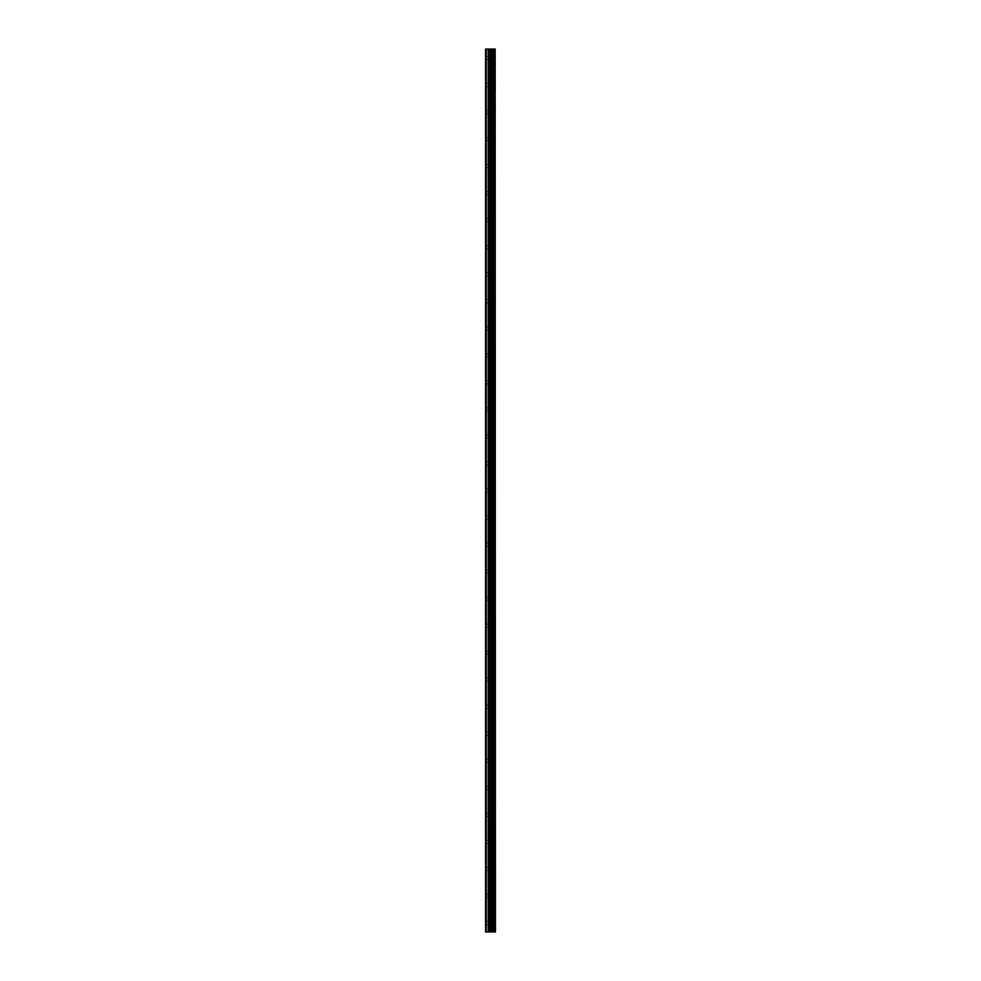 <?xml version="1.0" encoding="UTF-8"?>
<svg xmlns="http://www.w3.org/2000/svg" width="981" height="981" viewBox="0 0 981 981"><rect width="100%" height="100%" fill="white"/><g stroke="black" fill="none" stroke-linecap="round" stroke-linejoin="round"><path stroke-width="0.74" stroke-dasharray="4.91 3.68" d="M494.166 931.95L485.546 931.95L485.546 49.05L485.779 59.633L485.546 49.05L495.454 49.05L495.454 931.95L495.074 49.05L495.123 931.95L494.166 931.95L494.166 49.05M491.395 58.063L491.395 55.586L491.395 58.063M495.454 58.063L495.454 55.586L495.454 58.063M485.546 85.089L485.546 59.314L485.546 85.089M491.395 85.089L491.395 87.567L491.395 85.089M495.454 85.089L495.454 87.567L495.454 85.089M485.546 112.116L485.546 86.34L485.546 112.116M491.395 112.116L491.395 109.639L491.395 112.116M495.454 112.116L495.454 109.639L495.454 112.116M485.546 139.143L485.546 113.379L485.546 139.143M491.395 139.143L491.395 141.62L491.395 139.143M495.454 139.143L495.454 141.62L495.454 139.143M485.546 166.169L485.546 140.406L485.546 166.169M491.395 166.169L491.395 168.646L491.395 166.169M495.454 166.169L495.454 168.646L495.454 166.169M485.546 193.196L485.546 167.432L485.546 193.196M491.395 193.196L491.395 190.719L491.395 193.196M495.454 193.196L495.454 190.719L495.454 193.196M485.546 220.222L485.546 194.459L485.546 220.222M491.395 220.222L491.395 222.699L491.395 220.222M495.454 220.222L495.454 222.699L495.454 220.222M485.546 247.249L485.546 221.485L485.546 247.249M491.395 247.249L491.395 249.726L491.395 247.249M495.454 247.249L495.454 249.726L495.454 247.249M485.546 274.275L485.546 248.512L485.546 274.275M491.395 274.275L491.395 276.752L491.395 274.275M495.454 274.275L495.454 276.752L495.454 274.275M485.546 301.302L485.546 275.538L485.546 301.302M491.395 301.302L491.395 298.825L491.395 301.302M495.454 301.302L495.454 298.825L495.454 301.302M485.546 328.341L485.546 302.565L485.546 328.341M491.395 328.341L491.395 325.851L491.395 328.341M495.454 328.341L495.454 325.851L495.454 328.341M485.546 355.367L485.546 329.591L485.546 355.367M491.395 355.367L491.395 352.89L491.395 355.367M495.454 355.367L495.454 352.89L495.454 355.367M485.546 382.394L485.546 356.618L485.546 382.394M491.395 382.394L491.395 384.871L491.395 382.394M495.454 382.394L495.454 384.871L495.454 382.394M485.546 409.42L485.546 383.645L485.546 409.42M491.395 409.42L491.395 411.897L491.395 409.42M495.454 409.42L495.454 411.897L495.454 409.42M485.546 436.447L485.546 410.671L485.546 436.447M491.395 436.447L491.395 433.97L491.395 436.447M495.454 436.447L495.454 433.97L495.454 436.447M485.546 463.473L485.546 437.71L485.546 463.473M491.395 463.473L491.395 465.95L491.395 463.473M495.454 463.473L495.454 465.95L495.454 463.473M485.546 490.5L485.546 464.736L485.546 490.5M491.395 490.5L491.395 492.977L491.395 490.5M495.454 490.5L495.454 492.977L495.454 490.5M485.546 517.527L485.546 491.763L485.546 517.527M491.395 517.527L491.395 515.05L491.395 517.527M495.454 517.527L495.454 515.05L495.454 517.527M485.546 544.553L485.546 518.79L485.546 544.553M491.395 544.553L491.395 547.03L491.395 544.553M495.454 544.553L495.454 547.03L495.454 544.553M485.546 571.58L485.546 545.816L485.546 571.58M491.395 571.58L491.395 574.057L491.395 571.58M495.454 571.58L495.454 574.057L495.454 571.58M485.546 598.606L485.546 572.843L485.546 598.606M491.395 598.606L491.395 596.129L491.395 598.606M495.454 598.606L495.454 596.129L495.454 598.606M485.546 625.633L485.546 599.869L485.546 625.633M491.395 625.633L491.395 628.11L491.395 625.633M495.454 625.633L495.454 628.11L495.454 625.633M485.546 652.659L485.546 626.896L485.546 652.659M491.395 652.659L491.395 655.149L491.395 652.659M495.454 652.659L495.454 655.149L495.454 652.659M485.546 679.698L485.546 653.922L485.546 679.698M491.395 679.698L491.395 682.175L491.395 679.698M495.454 679.698L495.454 682.175L495.454 679.698M485.546 706.725L485.546 680.949L485.546 706.725M491.395 706.725L491.395 704.248L491.395 706.725M495.454 706.725L495.454 704.248L495.454 706.725M485.546 733.751L485.546 707.975L485.546 733.751M491.395 733.751L491.395 736.228L491.395 733.751M495.454 733.751L495.454 736.228L495.454 733.751M485.546 760.778L485.546 735.002L485.546 760.778M491.395 760.778L491.395 763.255L491.395 760.778M495.454 760.778L495.454 763.255L495.454 760.778M485.546 787.804L485.546 762.029L485.546 787.804M491.395 787.804L491.395 785.327L491.395 787.804M495.454 787.804L495.454 785.327L495.454 787.804M485.546 814.831L485.546 789.067L485.546 814.831M491.395 814.831L491.395 817.308L491.395 814.831M495.454 814.831L495.454 817.308L495.454 814.831M485.546 841.857L485.546 816.094L485.546 841.857M491.395 841.857L491.395 844.334L491.395 841.857M495.454 841.857L495.454 844.334L495.454 841.857M485.546 868.884L485.546 843.12L485.546 868.884M491.395 868.884L491.395 866.407L491.395 868.884M495.454 868.884L495.454 866.407L495.454 868.884M485.546 895.911L485.546 870.147L485.546 895.911M491.395 895.911L491.395 898.388L491.395 895.911M495.454 895.911L495.454 898.388L495.454 895.911M485.546 922.937L485.779 924.519L485.546 922.937M491.395 922.937L491.395 925.414L491.395 922.937M495.454 922.937L495.454 925.414L495.454 922.937M495.049 922.937L495.049 925.414L495.049 922.937M495.049 895.911L495.049 898.388L495.049 895.911M495.049 868.884L495.049 866.407L495.049 868.884M495.049 841.857L495.049 844.334L495.049 841.857M495.049 814.831L495.049 817.308L495.049 814.831M495.049 787.804L495.049 785.327L495.049 787.804M495.049 760.778L495.049 763.255L495.049 760.778M495.049 733.751L495.049 736.228L495.049 733.751M495.049 706.725L495.049 704.248L495.049 706.725M495.049 679.698L495.049 682.175L495.049 679.698M495.049 652.659L495.049 655.149L495.049 652.659M495.049 625.633L495.049 628.11L495.049 625.633M495.049 598.606L495.049 596.129L495.049 598.606M495.049 571.58L495.049 574.057L495.049 571.58M495.049 544.553L495.049 547.03L495.049 544.553M495.049 517.527L495.049 515.05L495.049 517.527M495.049 490.5L495.049 492.977L495.049 490.5M495.049 463.473L495.049 465.95L495.049 463.473M495.049 436.447L495.049 433.97L495.049 436.447M495.049 409.42L495.049 411.897L495.049 409.42M495.049 382.394L495.049 384.871L495.049 382.394M495.049 355.367L495.049 352.89L495.049 355.367M495.049 328.341L495.049 325.851L495.049 328.341M495.049 301.302L495.049 298.825L495.049 301.302M495.049 274.275L495.049 276.752L495.049 274.275M495.049 247.249L495.049 249.726L495.049 247.249M495.049 220.222L495.049 222.699L495.049 220.222M495.049 193.196L495.049 190.719L495.049 193.196M495.049 166.169L495.049 168.646L495.049 166.169M495.049 139.143L495.049 141.62L495.049 139.143M495.049 112.116L495.049 109.639L495.049 112.116M495.049 85.089L495.049 87.567L495.049 85.089M495.049 58.063L495.049 55.586L495.049 58.063M491.334 931.95L489.531 931.95L491.334 931.95M489.531 931.95L491.285 931.95L489.531 931.95M491.334 49.05L490.561 49.05L491.334 49.05M490.426 49.05L489.654 49.05L490.426 49.05M485.546 921.686L485.546 897.174L485.546 921.686M485.546 931.95L485.546 924.2L485.546 931.95M485.779 921.539L485.779 897.321L485.779 921.539M485.779 894.513L485.779 870.294L485.779 894.513M485.779 867.474L485.779 843.268L485.779 867.474M485.779 840.447L485.779 816.241L485.779 840.447M485.779 813.421L485.779 789.215L485.779 813.421M485.779 786.394L485.779 762.188L485.779 786.394M485.779 759.368L485.779 735.149L485.779 759.368M485.779 732.341L485.779 708.123L485.779 732.341M485.779 705.314L485.779 681.096L485.779 705.314M485.779 678.288L485.779 654.069L485.779 678.288M485.779 651.261L485.779 627.043L485.779 651.261M485.779 624.235L485.779 600.016L485.779 624.235M485.779 597.208L485.779 572.99L485.779 597.208M485.779 570.182L485.779 545.963L485.779 570.182M485.779 543.143L485.779 518.937L485.779 543.143M485.779 516.116L485.779 491.91L485.779 516.116M485.779 489.09L485.779 464.884L485.779 489.09M485.779 462.063L485.779 437.857L485.779 462.063M485.779 435.037L485.779 410.818L485.779 435.037M485.779 408.01L485.779 383.792L485.779 408.01M485.779 380.984L485.779 356.765L485.779 380.984M485.779 353.957L485.779 329.739L485.779 353.957M485.779 326.931L485.779 302.712L485.779 326.931M485.779 299.904L485.779 275.686L485.779 299.904M485.779 272.877L485.779 248.659L485.779 272.877M485.779 245.851L485.779 221.632L485.779 245.851M485.779 218.812L485.779 194.606L485.779 218.812M485.779 191.786L485.779 167.579L485.779 191.786M485.779 164.759L485.779 140.553L485.779 164.759M485.779 137.732L485.779 113.526L485.779 137.732M485.779 110.706L485.779 86.487L485.779 110.706M485.779 83.679L485.779 59.461L485.779 83.679M485.779 56.653L485.779 49.05L485.779 56.653M486.233 931.95L486.233 49.05M492.094 931.95L492.094 49.05M492.192 931.95L492.192 49.05M494.228 931.95L494.228 49.05M485.779 931.95L485.779 924.347L485.779 931.95M488.182 931.95L488.182 49.05M488.501 931.95L488.501 49.05M489.862 931.95L489.862 49.05M490.181 931.95L490.181 49.05M491.444 931.95L491.444 49.05M491.763 931.95L491.763 49.05M493.014 931.95L493.014 49.05M493.075 931.95L493.075 49.05M493.149 931.95L493.149 49.05M493.308 931.95L493.308 49.05M493.934 931.95L493.934 49.05M494.093 931.95L494.093 49.05M485.779 59.633L491.395 59.633M485.779 86.659L491.395 86.659M485.779 113.686L491.395 113.686M485.779 140.724L491.395 140.724M485.779 167.751L491.395 167.751M485.779 194.778L491.395 194.778M485.779 221.804L491.395 221.804M485.779 248.831L491.395 248.831M485.779 275.857L491.395 275.857M485.779 302.884L491.395 302.884M485.779 329.91L491.395 329.91M485.779 356.937L491.395 356.937M485.779 383.963L491.395 383.963M485.779 410.99L491.395 410.99M485.779 438.017L491.395 438.017M485.779 465.043L491.395 465.043M485.779 492.082L491.395 492.082M485.779 519.108L491.395 519.108M485.779 546.135L491.395 546.135M485.779 573.162L491.395 573.162M485.779 600.188L491.395 600.188M485.779 627.215L491.395 627.215M485.779 654.241L491.395 654.241M485.779 681.268L491.395 681.268M485.779 708.294L491.395 708.294M485.779 735.321L491.395 735.321M485.779 762.347L491.395 762.347M485.779 789.374L491.395 789.374M485.779 816.413L491.395 816.413M485.779 843.439L491.395 843.439M485.779 870.466L491.395 870.466M485.779 897.492L491.395 897.492M485.779 924.519L491.395 924.519M491.395 925.414L495.049 925.414M491.395 898.388L495.049 898.388M491.395 871.361L495.049 871.361M491.395 844.334L495.049 844.334M491.395 817.308L495.049 817.308M491.395 790.281L495.049 790.281M491.395 763.255L495.049 763.255M491.395 736.228L495.049 736.228M491.395 709.202L495.049 709.202M491.395 682.175L495.049 682.175M491.395 655.149L495.049 655.149M491.395 628.11L495.049 628.11M491.395 601.083L495.049 601.083M491.395 574.057L495.049 574.057M491.395 547.03L495.049 547.03M491.395 520.004L495.049 520.004M491.395 492.977L495.049 492.977M491.395 465.95L495.049 465.95M491.395 438.924L495.049 438.924M491.395 411.897L495.049 411.897M491.395 384.871L495.049 384.871M491.395 357.844L495.049 357.844M491.395 330.818L495.049 330.818M491.395 303.779L495.049 303.779M491.395 276.752L495.049 276.752M491.395 249.726L495.049 249.726M491.395 222.699L495.049 222.699M491.395 195.673L495.049 195.673M491.395 168.646L495.049 168.646M491.395 141.62L495.049 141.62M491.395 114.593L495.049 114.593M491.395 87.567L495.049 87.567M491.395 60.54L495.049 60.54M491.395 55.586L495.049 55.586M491.395 82.612L495.049 82.612M491.395 109.639L495.049 109.639M491.395 136.666L495.049 136.666M491.395 163.692L495.049 163.692M491.395 190.719L495.049 190.719M491.395 217.745L495.049 217.745M491.395 244.772L495.049 244.772M491.395 271.798L495.049 271.798M491.395 298.825L495.049 298.825M491.395 325.851L495.049 325.851M491.395 352.89L495.049 352.89M491.395 379.917L495.049 379.917M491.395 406.943L495.049 406.943M491.395 433.97L495.049 433.97M491.395 460.996L495.049 460.996M491.395 488.023L495.049 488.023M491.395 515.05L495.049 515.05M491.395 542.076L495.049 542.076M491.395 569.103L495.049 569.103M491.395 596.129L495.049 596.129M491.395 623.156L495.049 623.156M491.395 650.182L495.049 650.182M491.395 677.221L495.049 677.221M491.395 704.248L495.049 704.248M491.395 731.274L495.049 731.274M491.395 758.301L495.049 758.301M491.395 785.327L495.049 785.327M491.395 812.354L495.049 812.354M491.395 839.38L495.049 839.38M491.395 866.407L495.049 866.407M491.395 893.433L495.049 893.433M491.395 920.46L495.049 920.46M485.779 921.367L491.395 921.367M485.779 894.341L491.395 894.341M485.779 867.314L491.395 867.314M485.779 840.276L491.395 840.276M485.779 813.249L491.395 813.249M485.779 786.222L491.395 786.222M485.779 759.196L491.395 759.196M485.779 732.169L491.395 732.169M485.779 705.143L491.395 705.143M485.779 678.116L491.395 678.116M485.779 651.09L491.395 651.09M485.779 624.063L491.395 624.063M485.779 597.037L491.395 597.037M485.779 570.01L491.395 570.01M485.779 542.984L491.395 542.984M485.779 515.957L491.395 515.957M485.779 488.918L491.395 488.918M485.779 461.892L491.395 461.892M485.779 434.865L491.395 434.865M485.779 407.838L491.395 407.838M485.779 380.812L491.395 380.812M485.779 353.785L491.395 353.785M485.779 326.759L491.395 326.759M485.779 299.732L491.395 299.732M485.779 272.706L491.395 272.706M485.779 245.679L491.395 245.679M485.779 218.653L491.395 218.653M485.779 191.626L491.395 191.626M485.779 164.587L491.395 164.587M485.779 137.561L491.395 137.561M485.779 110.534L491.395 110.534M485.779 83.508L491.395 83.508M485.779 56.481L491.395 56.481"/><path stroke-width="1.47" d="M494.228 49.05L495.074 49.05L495.074 931.95L495.123 49.05L495.454 931.95L494.228 931.95L494.228 49.05L485.546 49.05L485.546 931.95L486.233 931.95L486.233 49.05M486.233 931.95L494.228 931.95M494.166 931.95L494.166 49.05M492.192 931.95L492.192 49.05M492.094 931.95L492.094 49.05M494.093 931.95L494.093 49.05M493.934 931.95L493.934 49.05M493.308 931.95L493.308 49.05M493.149 931.95L493.149 49.05M493.075 931.95L493.075 49.05M493.014 931.95L493.014 49.05M491.763 931.95L491.763 49.05M491.444 931.95L491.444 49.05M490.181 931.95L490.181 49.05M489.862 931.95L489.862 49.05M488.501 931.95L488.501 49.05M488.182 931.95L488.182 49.05"/></g></svg>
